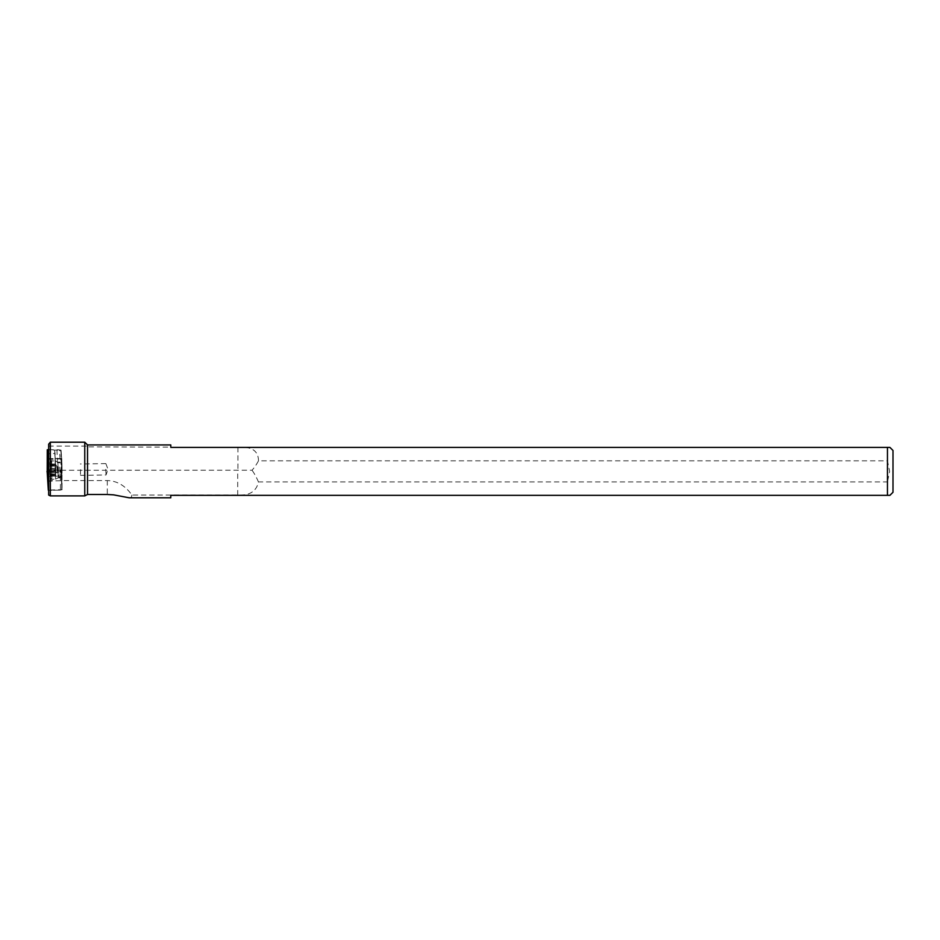 <?xml version="1.0" encoding="UTF-8"?>
<svg xmlns="http://www.w3.org/2000/svg" width="940" height="940" viewBox="0 0 940 940"><rect width="100%" height="100%" fill="white"/><g stroke="black" fill="none" stroke-linecap="round" stroke-linejoin="round"><path stroke-width="0.7" stroke-dasharray="4.7 3.53" d="M47.27 449.743L48.057 450.542L47.212 472.503M47.212 472.385L48.057 450.589L47.541 471.363L55.201 471.304L55.918 472.656L54.696 450.495L55.072 453.527L47.658 453.762M47.247 464.736L47.541 456.969M47.541 471.363L55.742 471.398L55.072 453.527M48.669 459.108L60.137 458.943L61.864 461.129L61.053 451.282L61.053 472.855L55.918 472.656L61.053 472.855L62.04 489.399L62.04 467.768L60.43 470L48.669 470.176M48.669 449.72L59.385 449.79L61.053 451.282M60.137 458.943L59.385 449.79M62.04 467.768L61.864 461.129M61.558 462.809L61.664 477.837L61.558 462.809M47.564 480.928L61.323 480.728L62.04 489.399L60.43 490.128L62.04 489.399M60.43 490.128L48.669 490.304L60.43 490.128L60.43 470M57.963 462.856L58.08 477.884L57.963 462.856M51.676 460.106L51.841 481.115L51.676 460.106M55.542 472.444L54.696 450.46L55.448 449.614M55.201 456.887L55.201 471.304M170.786 497.801L170.786 495.345L887.454 495.345L887.454 481.914L258.441 481.914C256.479 491.373 249.57 495.756 237.714 495.039L131.929 495.039C125.243 485.639 117.03 480.822 107.301 480.575L61.335 480.575L61.053 450.248L48.669 449.872L48.669 444.162M48.669 446.101L86.95 446.101L84.764 442.2M48.669 449.872L48.669 458.649L61.37 458.45L61.676 470.964L48.669 471.152L48.669 458.638L61.37 458.45M48.669 495.063L48.669 471.152M61.335 480.575L62.087 489.67L48.669 490.046M61.053 470.247L252.038 470.223A78.807 33.311 90 0 0 258.488 460.823L887.454 460.823L889.639 471.363L887.454 481.914M258.488 460.823C258.394 452.857 254.106 448.38 245.622 447.393L87.526 446.853L86.95 446.101M60.642 449.872L61.793 458.873L62.087 489.67M61.676 489.858L62.087 470.681M61.053 450.248L61.77 458.885M61.312 467.027L61.652 476.886L61.312 467.027M55.084 466.17L55.542 479.2L55.084 466.17M51.841 473.971L51.383 460.941L51.841 473.971M50.125 473.29L49.738 462.633L50.125 473.29M49.655 470.094L49.879 476.192L49.655 470.094M49.82 474.782L55.777 474.688L55.777 464.395L49.82 464.478M55.777 474.688L55.401 476.004L49.902 475.769M50.008 475.44L55.86 475.675M55.683 474.947L55.401 464.09A13.148 11.903 175.3 0 1 57.129 469.13A13.148 13.148 0 0 0 56.142 465.112M49.703 464.806L55.777 464.395L55.272 465.136M258.441 481.914A97.384 33.311 90 0 0 252.038 470.223M170.786 444.926L170.786 446.853M87.526 446.853L87.526 444.926M131.929 495.039L131.33 497.201L129.426 497.801M245.622 447.393L887.454 447.393L887.454 460.823M887.454 447.393L889.91 447.393M893 450.483L893 492.255M889.91 495.345L887.454 495.345M105.762 469.295L106.02 474.982L105.762 469.295M80.546 469.671L80.452 475.37L80.546 469.671M55.742 471.398L55.542 472.421M61.053 472.855L61.323 480.728M55.918 472.656L47.258 472.785M47.447 476.357L61.206 476.145M56.929 449.825L57.822 472.914M107.301 480.575L107.301 494.499M237.714 495.039L237.714 470.247M237.914 447.393L237.914 470.247M59.749 467.051L60.09 476.909L59.749 467.051M58.35 466.91L58.715 477.309L58.35 466.91M49.703 471.774L55.672 471.692M50.055 474.113L56.012 474.019M50.055 470.787L56.012 470.693M50.008 468.473L55.977 468.39M49.902 465.464L55.86 465.382M49.667 466.146L55.625 466.052M49.667 469.471L55.625 469.377M57.164 470.012A13.148 11.903 175.3 0 0 57.129 469.13A13.148 13.148 0 0 1 56.365 474.747L49.949 474.829M47.635 459.143L51.512 459.084L57.857 462.128L61.441 462.069M47.952 481.174L51.841 481.115L58.08 477.884L61.664 477.837M61.453 463.009L58.503 462.691L55.272 460.882L51.383 460.941L49.738 462.633M61.652 476.886L58.715 477.309L55.542 479.2L51.653 479.259L49.961 477.614M55.566 476.11L49.879 476.192M55.871 475.64L50.043 475.722M55.53 463.972L49.844 464.055M56.189 465.324L49.773 465.418M55.507 464.442L49.679 464.524M105.867 463.632L108.006 469.272L106.032 474.97L80.452 475.37M105.856 463.608L80.288 463.984"/><path stroke-width="1.41" d="M48.34 490.304L48.046 459.12L47.27 449.743L47.212 472.55L48.34 490.304L47.247 464.736M47.799 480.14L47.635 459.143L47.799 480.14M47.27 449.743L48.669 449.72M48.046 459.12L48.669 459.108M50.325 495.897L84.764 495.897L87.526 494.499L107.301 494.499L113.517 494.839L129.179 497.801L170.786 497.801L170.786 495.345L887.454 495.345L887.454 447.393L170.786 447.393L170.786 444.926L87.526 444.926L84.764 442.2L50.325 442.2L48.669 444.162L48.669 495.063L50.325 495.897L50.325 442.2M84.764 495.897L84.764 442.2M87.526 444.926L87.526 494.499M887.454 495.345L889.91 495.345L893 492.255L893 450.483L889.91 447.393L887.454 447.393M47.212 472.385L47 471.469"/></g></svg>
